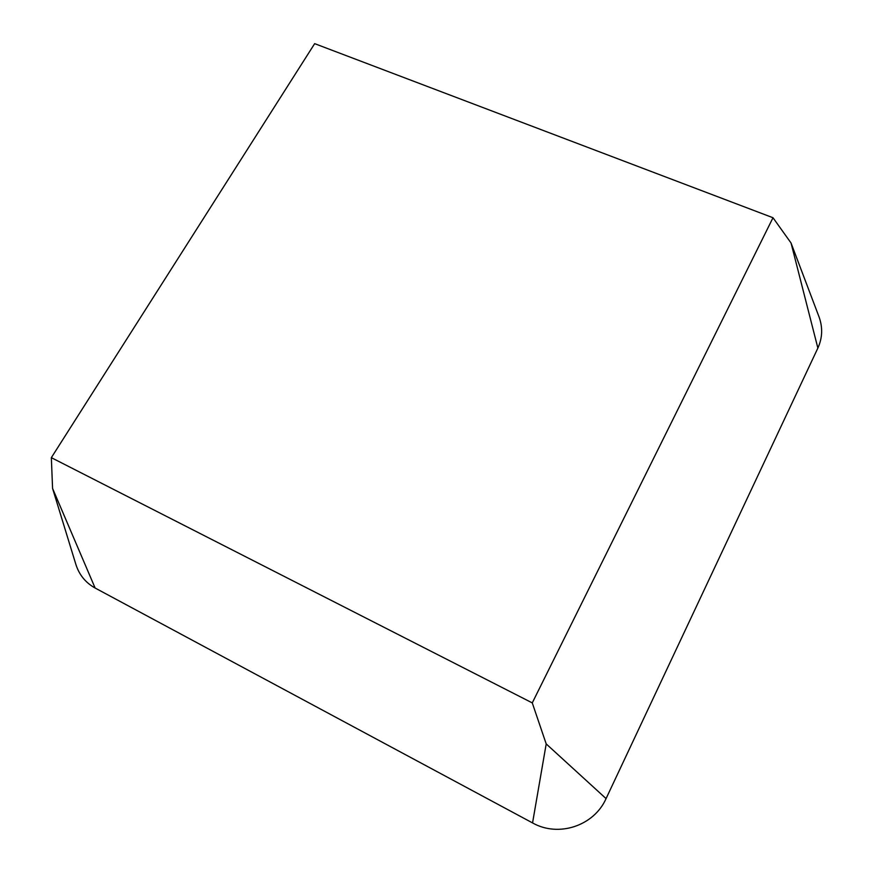 <?xml version="1.0" encoding="UTF-8"?>
<svg xmlns="http://www.w3.org/2000/svg" width="873" height="873" viewBox="0 0 873 873"><rect width="100%" height="100%" fill="white"/><g stroke="black" fill="none" stroke-linecap="round" stroke-linejoin="round"><path stroke-width="1.31" d="M51.343 457.659L314.662 43.65L772.998 217.737L532.268 702.896L51.343 457.659L52.576 488.433L75.831 564.274C79.137 574.794 85.565 582.717 95.124 588.031L52.576 488.433M791.036 242.989L819.049 316.91C822.868 327.495 822.475 337.884 817.87 348.076L791.036 242.989L772.998 217.737M817.87 348.076L606.069 798.599L546.203 743.916L532.268 702.896M606.069 798.599C594 825.902 558.491 837.644 532.552 822.923L95.124 588.031M532.552 822.923L546.203 743.916"/></g></svg>
